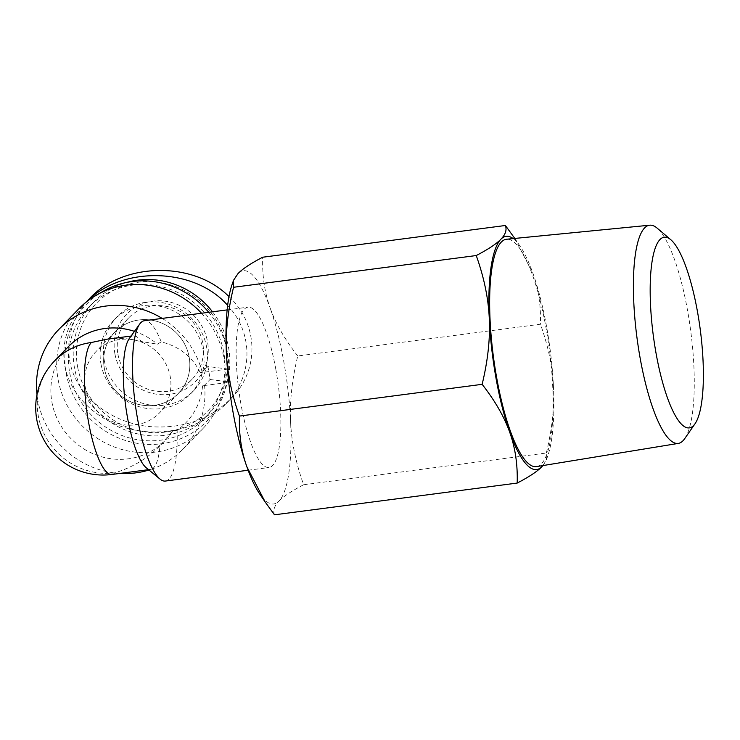 <?xml version="1.0" encoding="UTF-8"?>
<svg xmlns="http://www.w3.org/2000/svg" width="740" height="740" viewBox="0 0 740 740"><rect width="100%" height="100%" fill="white"/><g stroke="black" fill="none" stroke-linecap="round" stroke-linejoin="round"><path stroke-width="0.56" stroke-dasharray="3.7 2.78" d="M135.485 424.853A44.132 41.986 -135.9 0 0 159.488 412.901A44.132 41.986 -135.9 0 0 157.037 352.036A44.132 41.986 -135.9 0 0 96.126 351.445A44.132 41.986 -135.9 0 0 90.03 400.988A44.132 41.986 -135.9 0 0 135.485 424.853M154.429 405.326A44.132 41.986 -135.9 0 0 178.423 393.365A44.132 41.986 -135.9 0 0 175.972 332.51A44.132 41.986 -135.9 0 0 115.07 331.918A44.132 41.986 -135.9 0 0 108.965 381.461A44.132 41.986 -135.9 0 0 154.429 405.326M228.049 369.029L207.672 366.494A86.238 82.038 44.1 0 1 209.096 372.969A86.238 82.038 44.1 0 1 210.021 379.518L204.527 385.189L202.603 385.753L230.334 382.127A80.854 19.887 82.5 0 0 229.215 375.55A80.854 19.887 82.5 0 0 227.985 369.094L230.334 382.127M210.021 379.518L230.39 382.062M207.931 366.457L210.271 379.49M227.985 369.094L200.263 372.72L202.177 372.155L207.672 366.494M275.844 369.454A80.854 19.887 82.5 0 0 248.002 307.174A80.854 19.887 82.5 0 0 238.77 389.915A80.854 19.887 82.5 0 0 268.971 467.504A80.854 19.887 82.5 0 0 275.844 369.454M200.263 372.72C192.317 356.671 179.311 346.394 161.228 341.889A80.854 19.887 82.5 0 0 144.402 320.725M165.371 481.055A80.854 19.887 82.5 0 0 177.156 430.384C192.363 418.951 200.845 404.068 202.603 385.753M161.228 341.889L157.454 344.174L141.229 341.51A67.377 16.576 82.5 0 0 133.2 335.775A67.377 16.576 82.5 0 0 129.315 338.513M146.215 467.745A67.377 16.576 82.5 0 0 150.673 469.391A67.377 16.576 82.5 0 0 159.988 445.767C147.389 458.486 132.331 467.504 114.811 472.823A67.377 64.093 44.1 0 1 45.408 436.387A67.377 64.093 44.1 0 1 54.723 360.759M177.156 430.384L172.975 430.43L159.988 445.767L165.038 440.559A67.377 64.093 44.1 0 1 72.048 439.662A67.377 64.093 44.1 0 1 68.311 346.746M106.754 339.235C118.964 337.68 130.453 338.439 141.229 341.51M111.823 474.47A67.377 16.576 82.5 0 0 114.811 472.823M172.975 430.43A67.377 64.093 44.1 0 1 165.038 440.559M134.458 331.354A67.377 64.093 44.1 0 1 157.454 344.174M204.527 385.189A86.238 82.038 44.1 0 1 182.632 449.522A86.238 82.038 44.1 0 1 148.981 470.011M119.806 473.424A86.238 82.038 44.1 0 1 37.842 400.322A86.238 82.038 44.1 0 1 37 394.531M162.143 318.404A86.238 82.038 44.1 0 1 202.177 372.155M201.53 313.251A86.238 82.038 44.1 0 1 215.997 410.515A86.238 82.038 44.1 0 1 202.871 428.654A86.238 82.038 44.1 0 1 117.438 448.098A86.238 82.038 44.1 0 1 58.081 379.444A86.238 82.038 44.1 0 1 79.06 308.562M208.736 312.308A83.879 79.8 44.1 0 1 219.725 403.411A83.879 79.8 44.1 0 1 134.8 442.881A83.879 79.8 44.1 0 1 66.128 373.191A83.879 79.8 44.1 0 1 103.776 290.95M684.657 438.709A110.038 27.075 82.5 0 0 690.698 330.817A110.038 27.075 82.5 0 0 657.111 228.105M536.482 466.625A114.672 28.213 82.5 0 0 549.367 349.299A114.672 28.213 82.5 0 0 506.743 239.224M297.739 355.968C284.761 339.364 275.558 323.343 270.118 307.914A117.642 28.943 -97.5 0 1 290.589 421.68C289.627 401.57 292.013 379.666 297.739 355.968L540.441 324.222C548.248 346.154 552.604 367.179 553.483 387.298A117.642 28.943 82.5 0 0 533.013 273.532A117.642 28.943 82.5 0 0 520.303 246.54A117.642 28.943 82.5 0 0 513.172 238.595M232.175 284.225A117.642 28.943 -97.5 0 1 238.021 273.578A117.642 28.943 -97.5 0 1 270.118 307.914C264.606 292.494 262.136 275.604 262.691 257.224M274.485 514.809C272.875 510.369 274.374 505.799 278.962 501.1A117.642 28.943 -97.5 0 1 259.574 493.756M278.962 501.1C283.476 496.411 291.699 490.962 303.631 484.755C295.824 462.833 291.477 441.808 290.589 421.68A117.642 28.943 -97.5 0 1 278.962 501.1M514.642 238.188L533.013 273.532C538.526 288.952 541.005 305.851 540.441 324.222M542.855 465.589A117.642 28.943 82.5 0 0 547.711 456.071A117.642 28.943 82.5 0 0 553.483 387.298C554.445 407.416 552.059 429.32 546.333 453.019L546.324 460.03L542.91 465.58M303.631 484.755L546.333 453.019M229.002 296.647C258.713 324.175 259.796 370.49 230.871 398.657C210.567 418.803 184.861 428.201 153.754 426.851C112.203 424.917 75.314 395.78 69.68 360.491C66.221 338.735 72.048 318.968 87.154 301.171M114.904 353.794A48.174 45.825 44.1 0 1 177.091 304.362A48.174 45.825 44.1 0 1 191.614 385.059A48.174 45.825 44.1 0 1 114.904 353.794M86.885 301.513L84.804 303.585C67.83 321.808 61.152 342.463 64.769 365.56C70.161 395.465 96.885 421.19 130.989 429.283C165.094 437.368 203.454 427.082 226.042 403.809C253.274 376.531 253.977 333.398 227.661 305.426M117.928 354.183A44.132 41.986 -135.9 0 0 148.296 389.305A44.132 41.986 -135.9 0 0 192.012 379.361A44.132 41.986 -135.9 0 0 189.57 318.496A44.132 41.986 -135.9 0 0 128.658 317.904A44.132 41.986 -135.9 0 0 117.928 354.183M104.331 368.196A44.132 41.986 44.1 0 1 115.07 331.918A44.132 41.986 44.1 0 1 175.972 332.51A44.132 41.986 44.1 0 1 178.423 393.365A44.132 41.986 44.1 0 1 134.708 403.319A44.132 41.986 44.1 0 1 104.331 368.196M77.626 366.864A77.478 73.713 -135.9 0 0 201.003 417.157A77.478 73.713 -135.9 0 0 177.656 287.37A77.478 73.713 -135.9 0 0 77.626 366.864M212.528 311.808A80.179 76.275 44.1 0 1 209.069 413.549A80.179 76.275 44.1 0 1 129.648 431.624A80.179 76.275 44.1 0 1 74.463 367.808A80.179 76.275 44.1 0 1 93.962 301.901A80.179 76.275 44.1 0 1 126.642 282.44M100.945 363.821A53.224 50.635 -135.9 0 0 137.575 406.186A53.224 50.635 -135.9 0 0 190.3 394.189A53.224 50.635 -135.9 0 0 187.35 320.781A53.224 50.635 -135.9 0 0 113.886 320.068A53.224 50.635 -135.9 0 0 100.945 363.821M69.69 372.72A80.179 76.275 -135.9 0 0 124.875 436.545A80.179 76.275 -135.9 0 0 204.296 418.47A80.179 76.275 -135.9 0 0 199.846 307.896A80.179 76.275 -135.9 0 0 89.198 306.822A80.179 76.275 -135.9 0 0 69.69 372.72M104.266 360.389A53.224 50.635 -135.9 0 0 140.905 402.754A53.224 50.635 -135.9 0 0 193.63 390.757A53.224 50.635 -135.9 0 0 190.679 317.349A53.224 50.635 -135.9 0 0 117.216 316.646A53.224 50.635 -135.9 0 0 104.266 360.389M128.658 317.904L96.126 351.445M192.012 379.361L159.488 412.901M248.131 470.233L268.971 467.504M227.162 309.894L248.002 307.174M148.555 469.669L150.673 469.391M131.082 336.053L133.2 335.775M182.632 449.522L202.871 428.654M219.725 403.411L215.997 410.515M520.303 246.54L514.809 238.437M547.711 456.071L546.324 460.03M226.042 403.809L230.963 398.74M84.804 303.594L86.58 301.754M93.962 301.901L89.198 306.822M209.069 413.549L204.296 418.47M117.216 316.646L113.886 320.068M193.63 390.757L190.3 394.189"/><path stroke-width="1.11" d="M227.162 309.894L144.402 320.725A80.854 19.887 82.5 0 0 139.74 324A80.854 19.887 82.5 0 0 135.161 403.467A80.854 19.887 82.5 0 0 160.025 479.085A80.854 19.887 82.5 0 0 165.371 481.055L248.131 470.233M139.74 324L129.315 338.513A67.377 16.576 82.5 0 0 125.495 404.734A67.377 16.576 82.5 0 0 146.215 467.745L160.025 479.085M91.362 342.509A67.377 16.576 82.5 0 0 87.561 416.232A67.377 16.576 82.5 0 0 111.823 474.47A67.377 67.377 0 0 1 54.714 360.759L54.723 360.759A67.377 64.093 44.1 0 1 91.362 342.509L106.754 339.235L131.082 336.053M111.823 474.47L148.555 469.669M54.723 360.759L68.311 346.746A67.377 64.093 44.1 0 1 134.458 331.354M148.981 470.011A86.238 82.038 44.1 0 1 119.806 473.424M37 394.531A86.238 82.038 44.1 0 1 58.821 329.439A86.238 82.038 44.1 0 1 162.143 318.404M58.821 329.439L79.06 308.562A86.238 82.038 44.1 0 1 96.783 294.89A86.238 82.038 44.1 0 1 201.53 313.251M96.783 294.89L103.776 290.95A83.879 79.8 44.1 0 1 208.736 312.308M670.903 239.825L657.111 228.105A110.038 27.075 82.5 0 0 649.794 225.191A110.038 27.075 82.5 0 0 640.239 358.669A110.038 27.075 82.5 0 0 678.33 443.408A110.038 27.075 82.5 0 0 684.657 438.709L694.971 423.835A96.145 23.652 -97.5 0 1 656.167 353.905A96.145 23.652 -97.5 0 1 670.903 239.825A96.145 23.652 -97.5 0 1 700.253 329.568A96.145 23.652 -97.5 0 1 694.971 423.835M649.794 225.191L506.743 239.224A114.672 28.213 82.5 0 0 496.78 378.325A114.672 28.213 82.5 0 0 536.482 466.625L678.33 443.408M513.172 238.595A117.642 28.943 82.5 0 0 500.915 239.196A117.642 28.943 82.5 0 0 489.288 318.616A117.642 28.943 82.5 0 0 509.758 432.382C504.319 416.953 495.115 400.932 482.138 384.328C487.863 360.63 490.25 338.726 489.288 318.616C488.409 298.488 484.062 277.463 476.246 255.541C488.178 249.334 496.401 243.886 500.915 239.196C505.513 234.497 507.002 229.927 505.392 225.487L262.691 257.224C250.758 263.431 242.535 268.888 238.021 273.578L233.553 280.266L233.544 287.277C227.818 310.976 225.441 332.88 226.394 352.999A117.642 28.943 -97.5 0 1 232.175 284.225L233.553 280.266M226.394 352.999C227.282 373.117 231.629 394.143 239.436 416.074C238.881 434.445 241.351 451.345 246.864 466.764A117.642 28.943 -97.5 0 1 226.394 352.999M265.244 502.109L259.574 493.756A117.642 28.943 -97.5 0 1 246.864 466.764L265.244 502.109L274.485 514.809L517.186 483.072C517.75 464.692 515.271 447.802 509.758 432.382A117.642 28.943 82.5 0 0 541.856 466.718A117.642 28.943 82.5 0 0 542.855 465.589M505.392 225.487L514.809 238.437M542.91 465.58L541.856 466.718C537.342 471.408 529.119 476.865 517.186 483.072M239.436 416.074L482.138 384.328M233.544 287.277L476.246 255.541M87.154 301.171L89.66 298.461C123.34 262.016 193.982 260.924 229.002 296.647M227.661 305.426C194.833 267.436 122.442 265.429 86.885 301.513M126.642 282.44A80.179 76.275 44.1 0 1 212.528 311.808M86.58 301.754L89.716 298.516"/></g></svg>
